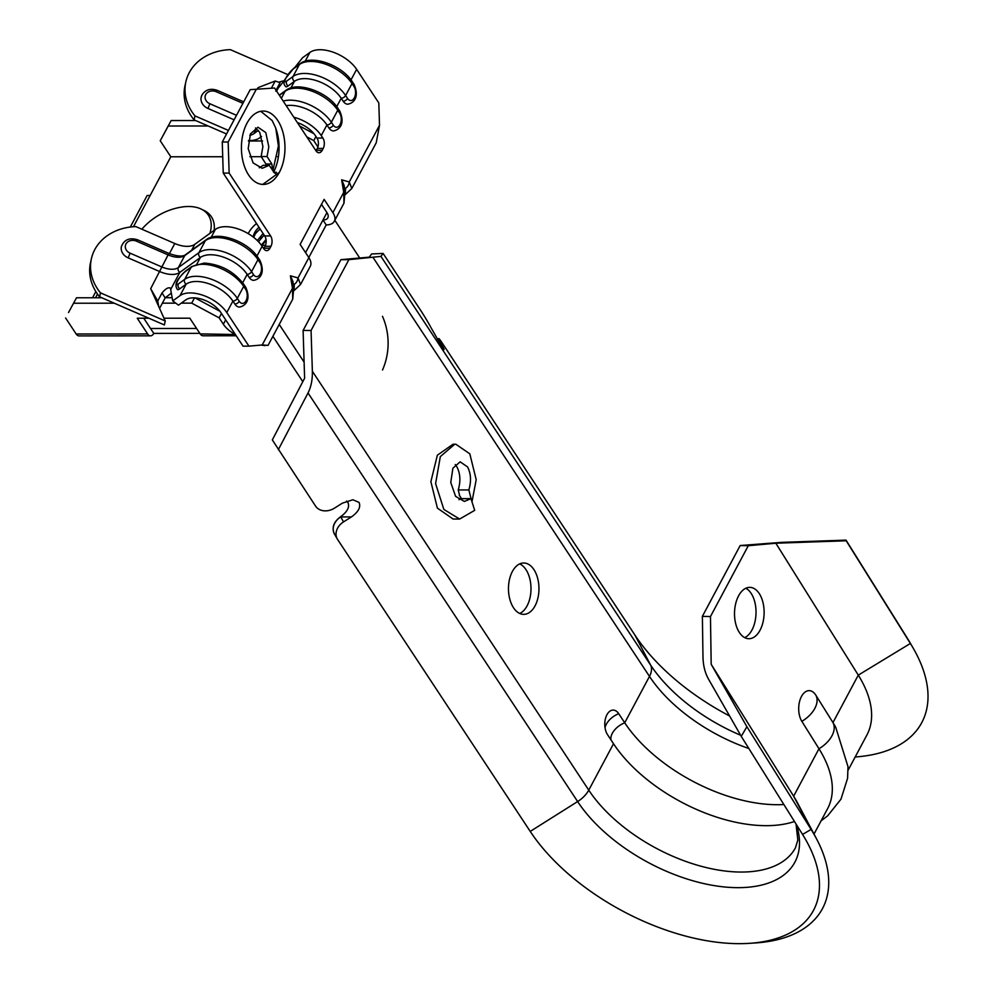 <?xml version="1.0" encoding="UTF-8"?>
<svg xmlns="http://www.w3.org/2000/svg" width="993" height="993" viewBox="0 0 993 993"><rect width="100%" height="100%" fill="white"/><g stroke="black" fill="none" stroke-linecap="round" stroke-linejoin="round"><path stroke-width="1.49" d="M359.714 258.006L334.827 220.285M304.106 362.16L279.219 324.438M302.803 381.684L272.876 336.317M92.535 297.763L95.849 291.582M130.306 227.037L147.138 195.509L150.129 195.509M256.517 223.512A23.112 13.815 -33.4 0 0 248.684 232.747A23.112 13.815 -33.4 0 0 248.225 233.64M336.739 106.623L341.207 98.245A29.356 15.814 -151.9 0 0 304.628 78.621A29.356 15.814 -151.9 0 0 294.437 81.352L288.069 85.957A11.742 2.507 126.1 0 1 285.81 86.714C283.402 84.355 283.365 81.538 285.711 78.248L293.779 68.269A3.674 2.991 54.1 0 0 293.034 69.125A8.068 1.725 -53.9 0 0 286.046 77.864A8.068 1.725 -53.9 0 0 286.629 81.116L292.997 76.511A33.017 17.787 28.1 0 1 304.466 73.445A33.017 17.787 28.1 0 1 345.614 95.514A3.674 2.197 146.6 0 1 341.207 98.245L343.156 101.187A11.742 6.963 -90 0 0 347.823 104.203C353.471 103.135 359.739 97.587 354.079 84.442A3.674 2.197 -33.4 0 1 353.967 86.465L352.019 83.524A3.674 2.197 -33.4 0 0 352.13 81.5C342.051 65.364 311.951 54.193 300.147 63.651A3.674 2.991 54.1 0 0 299.402 64.52L293.034 69.125M259.26 167.78L263.306 165.285L269.227 165.272L274.254 172.72L276.662 174.234L279.331 172.397L262.748 184.425M272.665 170.349L271.859 164.006L267.067 156.559L268.818 146.815L265.789 132.578L257.944 127.216L250.435 133.881L248.2 148.665L253.103 162.914L262.226 168.289L269.227 165.272M273.708 171.901A36.691 21.784 90 0 0 275.284 127.116L272.194 120.575L260.725 111.278M279.393 172.286A36.691 21.784 90 0 0 283.079 132.814A36.691 21.784 90 0 0 263.17 111.055A36.691 21.784 90 0 0 246.996 123.194A36.691 21.784 90 0 0 243.31 162.666A36.691 21.784 90 0 0 263.232 184.425A36.691 21.784 90 0 0 279.393 172.286M276.439 172.298L273.547 172.186L276.439 172.298M214.128 230.314A46.956 28.077 -33.4 0 0 202.51 209.771M211.137 237.364L215.382 229.408A29.356 15.814 28.1 0 1 225.572 226.677A29.356 15.814 28.1 0 1 262.152 246.301L263.778 248.746A7.336 4.357 -90 0 0 266.695 250.633A7.336 4.357 -90 0 0 269.922 248.213L270.94 246.301L265.044 246.301A7.336 4.357 90 0 0 264.709 235.937L270.617 235.937A7.336 4.357 -90 0 1 270.94 246.301M242.689 282.757L247.158 274.378A29.356 15.814 -151.9 0 0 210.578 254.754A29.356 15.814 -151.9 0 0 200.387 257.485L179.807 272.392A22.007 11.866 28.1 0 1 159.811 271.598L128.196 257.882A11.742 9.781 -167.5 0 1 121.394 246.612C124.137 239.623 129.512 237.352 137.53 239.785L169.133 253.513C182.153 258.242 185.393 254.866 185.517 254.704A3.674 2.991 54.1 0 0 184.772 255.561A18.346 9.88 28.1 0 1 168.102 254.891L169.133 253.513M292.724 299.141L292.476 288.305A7.336 1.576 170.6 0 0 293.816 287.114L292.749 299.116L268.036 345.403L262.214 344.968L248.945 346.147L226.776 312.547A29.356 15.814 -151.9 0 0 190.197 292.935A29.356 15.814 -151.9 0 0 180.006 295.653L172.732 300.929L170.411 288.044M226.776 312.547L232.896 301.102A29.356 15.814 -151.9 0 0 196.316 281.478A29.356 15.814 -151.9 0 0 186.113 284.209L179.758 288.814A11.742 2.507 126.1 0 1 177.486 289.571C172.633 283.005 180.838 276.054 185.468 271.126L191.823 266.509A3.674 2.991 -125.9 0 0 191.09 267.365L184.723 271.983A3.674 2.991 -125.9 0 1 185.468 271.126M248.945 346.147L243.037 346.147L220.868 312.559A22.007 11.866 -151.9 0 0 193.436 297.838A22.007 11.866 -151.9 0 0 185.79 299.886L178.517 305.161L172.732 300.929M283.191 101.1A33.017 17.787 28.1 0 1 331.352 122.238A3.674 2.197 146.6 0 1 326.933 124.969A29.356 15.814 -151.9 0 0 290.366 105.345A29.356 15.814 -151.9 0 0 286.22 105.68M305.174 61.231L309.866 52.455A29.356 15.814 28.1 0 1 320.056 49.724A29.356 15.814 28.1 0 1 356.636 69.349L378.805 102.937L379.512 125.304L376.223 142.781L351.82 188.471L349.251 181.967A7.336 5.821 105.8 0 1 345.514 188.347L344.546 188.074M316.978 138.064L322.886 138.052A7.336 4.357 -90 0 1 323.209 148.416L317.301 148.416A7.336 4.357 90 0 0 316.978 138.064L315.352 135.607A22.007 11.866 -151.9 0 0 297.391 122.611M253.178 236.979A15.776 9.433 -33.4 0 1 254.58 232.734A15.776 9.433 -33.4 0 1 258.776 227.447L258.987 227.273M253.724 237.401L255.3 233.827L260.017 228.837M258.503 241.733L264.138 235.068M257.311 240.542L263.108 233.516M315.96 136.513L313.763 140.621L306.825 136.897M299.663 126.037L313.962 133.72M195.013 297.9L219.962 311.281M221.476 313.465L219.13 317.847L191.699 303.138L194.516 297.863M266.012 239.549L261.867 244.501M256.417 232.3L260.166 229.048M260.538 238.531L264.275 235.279M265.528 245.209L261.569 245.445M249.901 156.708L261.246 156.708L249.901 156.72M277.457 156.683L278.425 156.683L277.457 156.695M199.829 333.363L153.778 333.4L150.539 328.497L196.589 328.447L150.539 328.497L143.774 318.232M153.778 333.4A7.348 4.357 -90 0 1 150.551 335.833A7.348 4.357 -90 0 1 147.634 333.946L137.257 318.232L148.888 318.219M163.994 318.207L189.812 318.194L200.189 333.896A7.348 4.357 90 0 0 203.106 335.783L236.185 335.758M168.227 126.012L160.233 140.758L171.144 120.55L168.227 126.012L208.145 125.974M68.517 312.522L76.511 297.776L68.517 312.522M262.574 140.981L248.411 140.994M185.865 81.823L184.983 85.783A51.524 42.922 -167.5 0 0 194.082 119.868L194.963 115.908A51.524 42.922 -167.5 0 1 185.865 81.823A51.524 42.922 -167.5 0 1 230.339 49.65L287.933 74.661M339.693 113.19L337.757 110.235L331.352 122.238L333.288 125.18A8.068 4.791 90 0 0 340.053 124.584A8.068 4.791 90 0 0 339.693 113.19A3.674 2.197 -33.4 0 0 339.805 111.166C345.477 124.311 339.196 129.86 333.549 130.927A11.742 6.963 -90 0 1 328.882 127.911L326.933 124.969L321.26 135.594A29.356 15.814 -151.9 0 0 293.841 117.236M234.112 119.805L207.984 108.46A11.742 9.781 -167.5 0 1 201.182 97.19A11.742 9.781 -167.5 0 1 201.951 95.092M99.598 296.82L164.366 324.947L165.248 320.987L100.479 292.861L99.598 296.82A51.524 42.922 -167.5 0 1 90.5 262.735L91.381 258.776A51.524 42.922 -167.5 0 1 135.855 226.603L174.805 243.521A22.007 11.866 -151.9 0 0 194.802 244.315L215.382 229.408M100.479 292.861A51.524 42.922 -167.5 0 1 91.381 258.776M293.816 287.114L292.861 281.354L290.403 275.793L298.012 277.941A7.336 5.821 105.8 0 1 294.263 284.321L293.307 284.048M305.559 252.632L322.973 220.024L326.213 224.927A18.346 9.88 -151.9 0 0 334.293 221.29A18.346 9.88 -151.9 0 0 332.878 212.639L324.128 199.382L300.109 244.377L308.86 257.634L298.012 277.941L300.581 284.445L294.201 290.44M341.654 179.82L344.099 185.381L345.055 191.14A7.336 1.576 170.6 0 1 343.727 192.332L341.654 179.82L349.251 181.967L379.512 125.304M184.723 271.983A8.068 1.725 -53.9 0 0 177.735 280.721A8.068 1.725 -53.9 0 0 178.318 283.973L184.686 279.368A33.017 17.787 28.1 0 1 211.261 279.194A33.017 17.787 28.1 0 1 237.302 298.372A3.674 2.197 -33.4 0 1 232.896 301.102L234.832 304.044A3.674 2.197 -33.4 0 0 239.239 301.313A8.068 4.791 90 0 0 246.016 300.718A8.068 4.791 90 0 0 245.643 289.323L243.707 286.369L237.302 298.372L239.239 301.313M191.823 266.509L204.173 263.083C220.583 264.262 233.802 271.35 243.819 284.358L245.755 287.3C251.415 300.308 245.184 306.03 239.499 307.06A11.742 6.963 -90 0 1 234.832 304.044M170.56 288.193C168.475 287.002 165.62 288.603 162.02 292.985L157.738 301.016L150.688 288.678L168.102 254.891L136.5 241.175A8.068 6.728 12.5 0 0 125.95 243.98A8.068 6.728 12.5 0 0 130.095 253.165L161.698 266.894A18.346 9.88 -151.9 0 0 178.368 267.551L198.948 252.644A33.017 17.787 28.1 0 1 225.523 252.483A33.017 17.787 28.1 0 1 251.564 271.648A3.674 2.197 -33.4 0 1 247.158 274.378L249.106 277.32A3.674 2.197 -33.4 0 0 253.513 274.602A8.068 4.791 90 0 0 260.278 273.994A8.068 4.791 90 0 0 259.918 262.599L257.969 259.657A33.017 17.787 -151.9 0 0 231.928 240.48A33.017 17.787 -151.9 0 0 205.352 240.654L184.772 255.561L178.368 267.551A3.674 2.991 54.1 0 0 179.807 272.392L170.672 289.509M185.517 254.704L206.097 239.797C217.901 230.339 248.002 241.498 258.081 257.634L260.029 260.588C265.677 273.584 259.458 279.318 253.774 280.336A11.742 6.963 -90 0 1 249.106 277.32M255.474 127.96L259.756 132.379L262.909 146.53L261.147 156.559L265.95 164.006L271.859 164.006M261.147 156.559L267.067 156.559M275.781 128.37L278.425 145.971L272.864 170.635M326.213 224.927L308.798 257.547M326.933 212.601L322.973 220.024A11.01 5.933 -151.9 0 0 327.827 217.839A11.01 5.933 -151.9 0 0 326.97 212.651L321.484 204.335M308.86 257.634A18.346 9.88 28.1 0 1 310.275 266.285L300.581 284.445M257.286 89.035L258.031 87.657L275.21 81.004L280.063 82.742L276.042 90.264M280.46 85.41L278.338 85.969M284.246 80.669L278.524 82.196M157.738 301.016L158.731 306.539L150.688 288.678M165.248 320.987L158.731 306.539M309.866 52.455L302.592 57.718L294.685 67.611M284.966 79.763L275.756 91.182M171.317 293.096L165.186 297.888L159.575 308.401M162.02 292.985L165.186 297.888M223.239 173.092L222.258 142.011L228.167 141.999L229.147 173.092L223.239 173.092L264.709 235.937M250.211 89.655L274.564 88.017L250.211 89.655L222.258 142.011M315.997 150.812A7.336 4.357 90 0 0 316.283 150.328L322.191 150.328A7.336 4.357 -90 0 1 318.952 152.748A7.336 4.357 -90 0 1 316.035 150.874L274.564 88.017M263.741 248.697A7.336 4.357 90 0 0 264.014 248.213L269.922 248.213M195.609 120.538L171.144 120.55M191.699 303.138L181.297 303.138M175.773 303.15L162.368 303.163M114.282 303.2L73.594 303.237M172.149 297.701L165.31 297.701M101.758 297.763L76.511 297.776M256.12 89.655L228.167 141.999M229.147 173.092L270.617 235.937M317.301 148.416L316.283 150.328M322.191 150.328L323.209 148.416M317.921 146.927L313.763 140.621M133.459 226.727L170.808 156.782L160.233 140.758M219.13 317.847L223.351 324.239A21.275 11.457 -151.9 0 0 234.236 333.871L234.547 333.288M65.6 317.983L76.176 334.008L147.634 333.946M150.551 335.833L79.105 335.895A7.348 4.357 -90 0 1 76.176 334.008M200.189 333.896L235.353 334.504M95.539 297.763L97.5 294.077M265.044 246.301L264.014 248.213M261.556 136.5L259.694 137.841A29.356 15.814 28.1 0 1 248.473 140.559M275.21 81.004L271.461 88.029M332.878 212.639L343.727 192.332L343.988 203.143L334.293 221.29M249.826 135.321A22.007 11.866 28.1 0 0 253.91 133.621L258.366 130.381M322.886 138.052L321.26 135.594M194.082 119.868L226.553 133.968M194.963 115.908L228.44 130.443M209.908 233.367A45.306 27.084 -33.4 0 0 180.378 207.276A67.102 67.102 0 0 0 141.838 229.197M444.045 349.635L442.58 346.234C444.727 350.231 444.541 350.479 442.022 346.991L430.925 327.529A14.672 0.72 58.7 0 0 420.362 309.903L383.112 253.438L371.605 253.96L369.259 257.162L340.909 259.669L348.878 259.657L380.952 256.393L383.112 253.438M380.952 256.393L650.552 664.987L634.999 635.185L442.394 343.293A14.672 0.72 58.7 0 0 438.844 338.563A14.672 0.72 58.7 0 0 439.986 341.282L438.881 341.952M340.909 259.669L303.101 330.47L304.615 378.221L272.318 439.911L315.588 506.132A14.672 11.755 150 0 0 334.48 508.143L342.374 503.166L352.887 499.764L359.044 502.408C361.005 507.038 358.473 511.879 351.448 516.919L343.553 521.884A14.672 11.755 150 0 0 337.322 539.05A14.672 11.755 150 0 0 337.62 539.522L530.225 831.414A167.916 90.462 -151.9 0 0 749.181 943.35A167.916 90.462 -151.9 0 0 807.731 843.392A167.916 90.462 -151.9 0 0 802.555 834.43L741.25 736.347L708.419 678.951C705.005 672.795 703.193 665.521 702.982 657.143L702.374 616.355L740.182 545.542L781.354 542.377L846.024 540.13L846.185 540.775L775.831 543.221L748.275 545.728L740.182 545.542M334.653 534.383C331.463 528.015 333.412 522.157 340.475 516.832L340.698 516.931A14.672 11.755 150 0 0 334.467 534.085L337.322 539.05M340.475 516.832C347.389 511.792 349.871 506.989 347.91 502.408L346.569 501.055M441.537 346.234L442.58 346.234L439.986 341.282M471.948 501.924L476.206 479.681L469.813 453.826L455.812 444.219L454.72 444.268L440.321 456.594L435.592 483.591L443.859 509.446L459.622 519.054L474.679 510.352L470.992 498.66L460.355 498.66L459.014 499.715M455.241 464.55L456.929 466.921C460.342 473.537 460.777 481.22 458.232 489.946L459.461 494.837M821.062 820.876L827.678 815.799L840.984 799.154L847.588 778.276L847.997 766.67L835.696 727.186A132.454 71.359 -151.9 0 0 832.953 722.569L815.824 695.162A17.613 10.141 91.3 0 0 801.475 696.478A17.613 10.141 91.3 0 0 801.847 721.34L818.977 748.747L793.643 796.187L711.187 664.28L746.897 726.715L741.25 736.347M783.862 804.529A122.536 66.022 -151.9 0 1 624.721 722.792L618.726 713.719A14.101 8.366 90 0 0 609.814 711.249A14.101 8.366 90 0 0 607.542 734.671L613.525 743.745A122.536 66.022 -151.9 0 0 794.474 821.496M814.012 834.083L827.591 808.662A132.454 71.359 -151.9 0 0 818.977 748.747A24.8 15.243 148 0 0 831.96 735.788A24.8 15.243 148 0 0 832.953 722.569L858.287 675.128L775.831 543.221M748.275 545.728L710.467 616.541L702.374 616.355M710.467 616.541L711.187 664.28M278.338 449.668L308.029 392.967C311.107 386.873 312.559 379.636 312.361 371.258L311.07 330.47L348.878 259.657M303.101 330.47L311.07 330.47M760.055 630.22A25.681 14.796 91.3 0 0 763.034 602.751A25.681 14.796 91.3 0 0 749.901 587.36A25.681 14.796 91.3 0 0 738.581 595.862A25.681 14.796 91.3 0 0 735.602 623.331A25.681 14.796 91.3 0 0 748.734 638.71A25.681 14.796 91.3 0 0 760.055 630.22M744.7 637.643A25.681 14.796 91.3 0 0 751.962 630.034A25.681 14.796 91.3 0 0 745.83 588.253M519.711 563.887A25.681 15.243 -90 0 1 527.084 605.867A25.681 15.243 -90 0 1 519.749 613.463M535.053 605.867A25.681 15.243 90 0 0 537.635 578.224A25.681 15.243 90 0 0 523.696 562.994A25.681 15.243 90 0 0 512.376 571.496A25.681 15.243 90 0 0 509.794 599.127A25.681 15.243 90 0 0 523.733 614.357A25.681 15.243 90 0 0 535.053 605.867M749.181 943.35L755.462 942.94A175.004 94.285 -151.9 0 0 816.494 838.762L797.727 803.263A132.454 71.359 -151.9 0 0 793.643 796.187L811.095 829.428L746.897 726.715M816.494 838.762A175.004 94.285 -151.9 0 0 811.095 829.428L802.555 834.43M634.999 635.185A167.916 90.462 -151.9 0 0 729.594 715.978M855.134 757.063L860.41 756.517A175.004 94.285 -151.9 0 0 913.026 647.858L909.873 642.409A167.916 90.462 -151.9 0 0 907.329 638.201L846.024 540.13M913.026 647.858A175.004 94.285 -151.9 0 0 910.382 643.476L846.185 540.775M848.084 770.27L866.889 735.043A132.454 71.359 -151.9 0 0 858.287 675.128L910.382 643.476L907.329 638.201M470.992 498.66L464.339 501.44L455.588 496.351L450.748 482.437L452.907 468.2L460.131 461.832L467.554 466.909C470.98 473.537 471.414 481.208 468.857 489.934L471.501 500.348M455.812 444.219L453.056 444.219L437.367 455.179L430.875 481.667L437.404 508.131L453.131 519.066L459.622 519.054M461.546 498.66L459.312 495.271M468.857 489.934L458.232 489.946M290.912 87.943L294.437 81.352A3.674 2.991 -125.9 0 1 292.997 76.511L299.402 64.52A33.017 17.787 -151.9 0 1 325.977 64.346A33.017 17.787 -151.9 0 1 352.019 83.524L345.614 95.514L347.562 98.456A3.674 2.197 146.6 0 1 343.156 101.187M243.819 284.358A3.674 2.197 146.6 0 1 243.707 286.369A33.017 17.787 -151.9 0 0 202.56 264.299A33.017 17.787 -151.9 0 0 191.09 267.365L184.686 279.368A3.674 2.991 54.1 0 0 186.113 284.209L180.006 295.653M196.862 264.076L200.387 257.485A3.674 2.991 54.1 0 1 198.948 252.644L205.352 240.654A3.674 2.991 54.1 0 1 206.097 239.797M201.182 97.19L202.063 94.819C205.613 89.581 210.69 88.104 217.306 90.375L216.288 91.753A8.068 6.728 12.5 0 0 205.737 94.571A8.068 6.728 12.5 0 0 209.883 103.756L236.508 115.312M288.069 85.957A3.674 2.991 -125.9 0 1 286.629 81.116M347.562 98.456A8.068 4.791 90 0 0 354.327 97.86A8.068 4.791 90 0 0 353.967 86.465M281.354 98.307L285.128 91.232A33.017 17.787 -151.9 0 1 311.715 91.071A33.017 17.787 -151.9 0 1 337.757 110.235A3.674 2.197 -33.4 0 0 337.868 108.225C327.789 92.088 297.689 80.917 285.872 90.375A3.674 2.991 54.1 0 0 285.128 91.232L279.418 95.378M242.913 103.322L216.288 91.753M333.288 125.18A3.674 2.197 146.6 0 1 328.882 127.911M207.984 108.46L209.883 103.756M262.214 344.968L292.476 288.305L290.403 275.793M294.127 289.546L294.263 284.321M345.378 193.573L345.514 188.347M178.318 283.973A3.674 2.991 54.1 0 0 179.758 288.814M245.755 287.3A3.674 2.197 146.6 0 1 245.643 289.323M258.081 257.634A3.674 2.197 146.6 0 1 257.969 259.657L251.564 271.648L253.513 274.602M130.095 253.165L128.196 257.882M260.029 260.588A3.674 2.197 146.6 0 1 259.918 262.599M136.5 241.175L137.53 239.785M191.612 250.286L194.802 244.315M222.73 156.745L170.808 156.782L222.73 156.733M225.684 319.858L223.351 324.239M169.406 253.625L174.805 243.521M253.91 133.621L256.566 128.643M276.613 91.108L278.04 88.427M256.951 256.033L262.152 246.301M351.001 79.899L356.636 69.349M351.448 516.919L340.698 516.931L343.553 521.884M815.824 695.162A24.8 15.243 148 0 1 814.831 708.394A24.8 15.243 148 0 1 801.847 721.34M618.726 713.719A16 9.558 -33.4 0 0 606.338 724.195A16 9.558 -33.4 0 0 605.035 727.732M740.617 735.242A128.792 69.386 -151.9 0 1 650.552 664.987A22.007 13.157 146.6 0 1 649.484 676.407L624.721 722.792A16 9.558 -33.4 0 0 610.98 739.884M748.846 748.511A122.536 66.022 28.1 0 1 649.484 676.407L373.095 257.522M312.361 371.258L588.762 790.143A22.007 13.157 146.6 0 1 577.628 801.562L308.029 392.967M796.398 824.562A128.792 69.386 28.1 0 1 723.549 886.873A128.792 69.386 28.1 0 1 577.628 801.562L530.225 831.414M613.525 743.745L588.762 790.143A122.536 66.022 -151.9 0 0 699.817 865.896A122.536 66.022 -151.9 0 0 795.467 847.774L797.838 840.053L796.014 823.954M382.528 370.004A67.102 67.102 0 0 0 382.491 316.32M293.779 68.269L300.147 63.651M352.13 81.5L354.079 84.442M279.281 95.154L285.872 90.375M337.868 108.225L339.805 111.166M217.306 90.375L243.707 101.832M345.44 194.467L351.82 188.471M150.539 328.497L196.589 328.46M261.097 345.067L265.106 345.601M266.112 240.356L261.941 245.47M343.988 203.143L345.055 191.14M437.392 339.445L438.844 338.563"/></g></svg>
